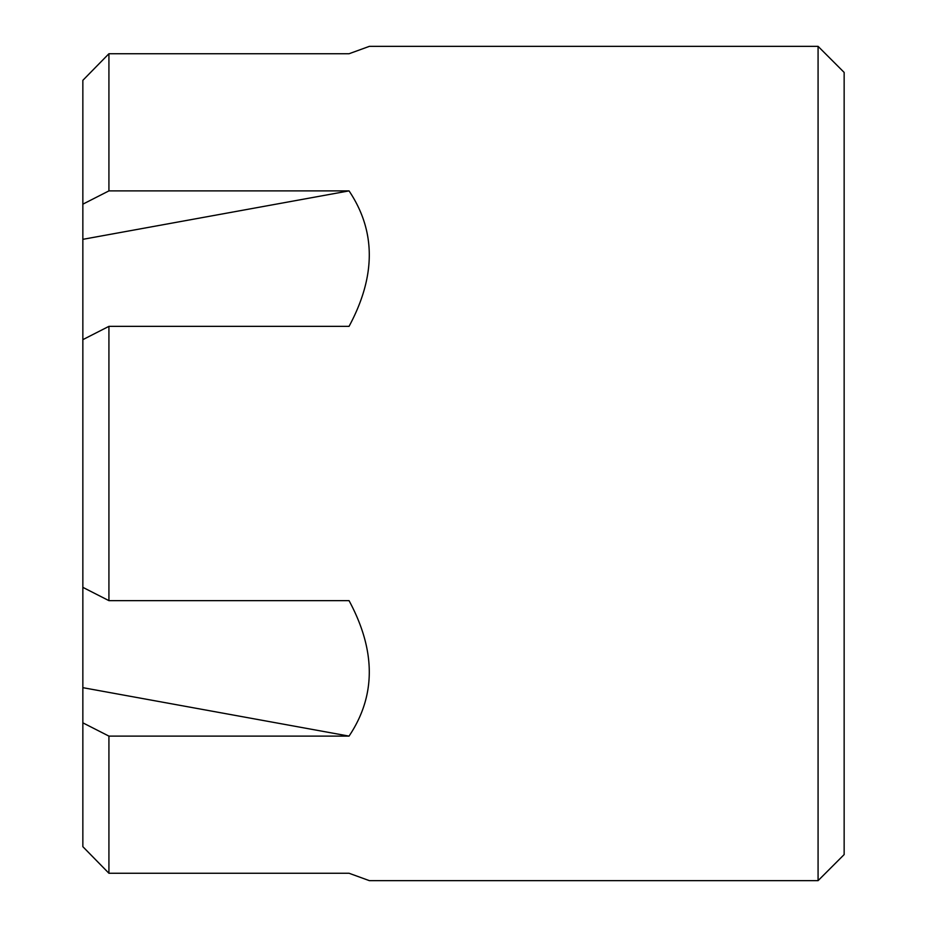 <?xml version="1.0" encoding="UTF-8"?>
<svg xmlns="http://www.w3.org/2000/svg" width="927" height="927" viewBox="0 0 927 927"><rect width="100%" height="100%" fill="white"/><g stroke="black" fill="none" stroke-linecap="round" stroke-linejoin="round"><path stroke-width="1.39" d="M108.922 190.892L108.922 53.743A29486.004 29486.004 0 0 0 82.851 80.325L82.851 204.172A29486.004 14743.008 180 0 1 108.922 190.892L349.05 190.892L82.851 239.328L82.851 204.172M818.077 46.35L844.149 72.422L844.149 854.578L818.077 880.65L818.077 46.35L369.375 46.35L349.05 53.743L108.922 53.743A29486.004 29486.004 0 0 0 82.851 80.325M349.05 190.892C376.026 231.136 376.026 276.292 349.05 326.362L108.922 326.362A29486.004 14743.008 180 0 0 82.851 339.653L82.851 846.675A29486.004 29486.004 0 0 0 108.922 873.257L349.05 873.257L369.375 880.65L818.077 880.65M108.922 326.362L108.922 600.638L349.05 600.638C376.026 650.708 376.026 695.864 349.05 736.108L82.851 687.672M82.851 846.675A29486.004 29486.004 0 0 0 108.922 873.257L108.922 736.108L349.05 736.108M82.851 239.328L82.851 339.653M108.922 600.638A29486.004 14743.008 180 0 1 82.851 587.347M108.922 736.108A29486.004 14743.008 180 0 1 82.851 722.828"/></g></svg>
